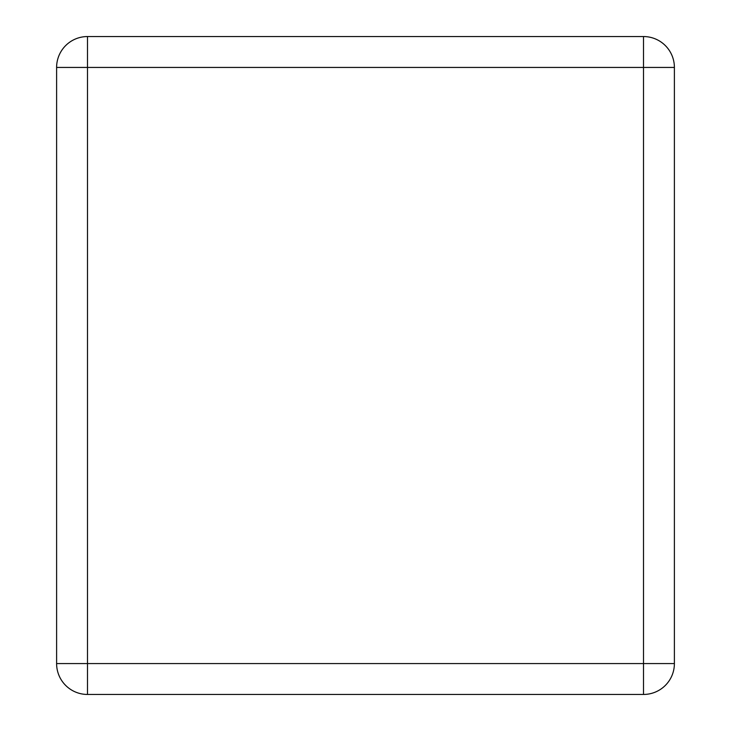 <?xml version="1.0" encoding="UTF-8"?>
<svg xmlns="http://www.w3.org/2000/svg" width="731" height="731" viewBox="0 0 731 731"><rect width="100%" height="100%" fill="white"/><g stroke="black" fill="none" stroke-linecap="round" stroke-linejoin="round"><path stroke-width="1.1" d="M56.607 663.565L56.607 67.435A30.885 30.885 0 0 1 87.501 36.55L643.499 36.55A30.885 30.885 0 0 1 674.393 67.435L674.393 663.565A30.885 30.885 0 0 1 643.499 694.45L87.501 694.45A30.885 30.885 0 0 1 56.607 663.565L87.501 663.565L87.501 67.435L643.499 67.435L643.499 663.565L87.501 663.565L87.501 694.45A30.885 30.885 0 0 1 56.607 663.565M56.607 67.435L87.501 67.435L87.501 36.55A30.885 30.885 0 0 0 56.607 67.435M674.393 663.565A30.885 30.885 0 0 1 643.499 694.45L643.499 663.565L674.393 663.565M643.499 36.55A30.885 30.885 0 0 1 674.393 67.435L643.499 67.435L643.499 36.55"/></g></svg>
